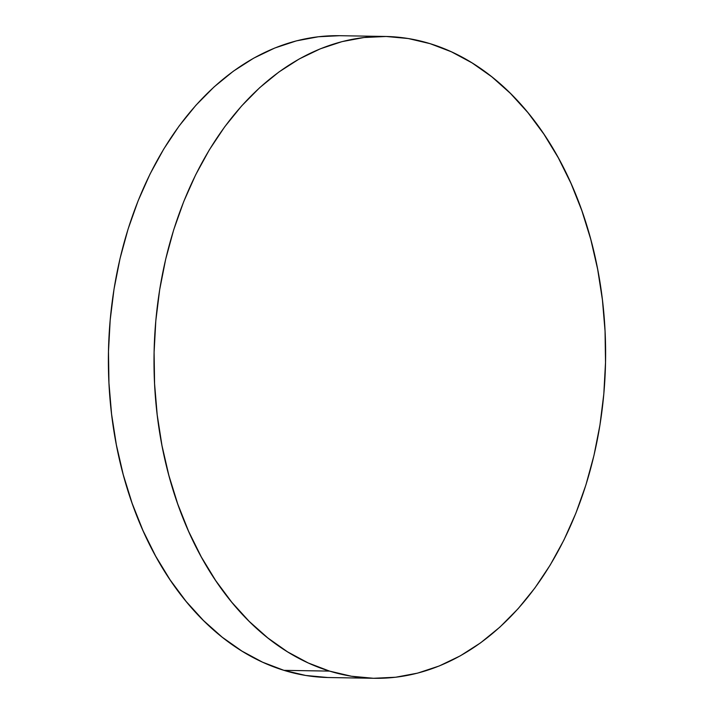 <?xml version="1.0" encoding="UTF-8"?>
<svg xmlns="http://www.w3.org/2000/svg" width="714" height="714" viewBox="0 0 714 714"><rect width="100%" height="100%" fill="white"/><g stroke="black" fill="none" stroke-linecap="round" stroke-linejoin="round"><path stroke-width="1.07" d="M385.167 36.459L339.543 35.7A320.961 225.767 91 0 0 110.126 320.72A320.961 225.767 91 0 0 283.94 670.348A320.961 225.767 91 0 0 328.833 677.541L374.457 678.3A320.961 225.767 -89 0 1 329.565 671.106L283.94 670.348L329.565 671.106A320.961 225.767 -89 0 1 155.75 321.478A320.961 225.767 -89 0 1 385.167 36.459A320.961 225.767 -89 0 1 430.06 43.652A320.961 225.767 -89 0 1 603.874 393.28A320.961 225.767 -89 0 1 374.457 678.3M430.06 43.652L408.238 38.529L386.149 36.476L363.997 37.521L341.997 41.635L320.354 48.802L299.291 58.932L279.004 71.935L259.682 87.688L241.528 106.047L224.696 126.815L209.363 149.806L195.663 174.805L183.739 201.553L173.707 229.801L165.666 259.28L159.677 289.706L155.813 320.782L154.099 352.216L154.572 383.695L157.205 414.914L161.98 445.59L168.861 475.408L177.768 504.093L188.621 531.368L201.312 556.965L215.726 580.634L231.72 602.161L249.141 621.332L267.821 637.95L287.581 651.873L308.225 662.967L329.565 671.106L351.377 676.229L373.476 678.282L395.627 677.238L417.628 673.124L439.262 665.966L460.325 655.827L480.62 642.823L499.934 627.071L518.096 608.721L534.929 587.943L550.262 564.952L563.962 539.962L575.877 513.205L585.908 484.958L593.959 455.478L599.947 425.053L603.812 393.976L605.517 362.551L605.053 331.073L602.42 299.844L597.636 269.169L590.764 239.351L581.856 210.666L571.004 183.391L558.303 157.794L543.889 134.125L527.896 112.598L510.474 93.436L491.803 76.809L472.043 62.886L451.4 51.801L430.06 43.652M339.587 35.7L318.373 36.762L296.372 40.876L274.738 48.034L253.675 58.173L233.38 71.177L214.066 86.93L195.904 105.279L179.071 126.057L163.738 149.047L150.038 174.037L138.123 200.795L128.092 229.042L120.041 258.522L114.053 288.947L110.188 320.024L108.483 351.449L108.947 382.927L111.58 414.156L116.364 444.831L123.236 474.649L132.144 503.334L142.996 530.609L155.697 556.206L170.11 579.875L186.104 601.402L203.526 620.564L222.197 637.191L241.957 651.114L262.6 662.199L283.94 670.348L305.762 675.471L327.851 677.524"/></g></svg>
